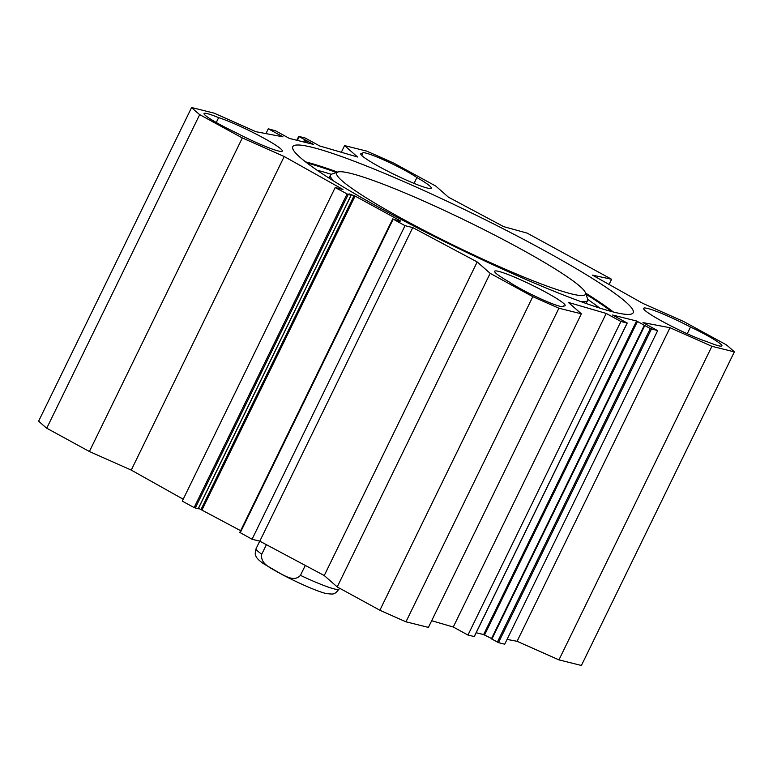 <?xml version="1.0" encoding="UTF-8"?>
<svg xmlns="http://www.w3.org/2000/svg" width="773" height="773" viewBox="0 0 773 773"><rect width="100%" height="100%" fill="white"/><g stroke="black" fill="none" stroke-linecap="round" stroke-linejoin="round"><path stroke-width="1.16" d="M414.057 183.385L416.908 177.548A39.21 3.894 -154 0 1 431.276 188.168A39.21 3.894 -154 0 1 394.327 174.476A39.21 3.894 -154 0 1 360.788 153.788A39.21 3.894 -154 0 1 362.721 153.498L361.754 155.489M690.511 327.037A32.292 3.208 -154 0 1 721.914 345.889A32.292 3.208 -154 0 1 707.314 341.782A39.21 3.894 -154 0 1 667.07 323.916A39.21 3.894 -154 0 1 643.619 308.321A39.21 3.894 -154 0 1 690.511 327.037L687.236 333.752M563.217 305.915A32.292 3.208 -154 0 1 563.285 306.417A32.292 3.208 -154 0 1 541.042 298.987A32.292 3.208 -154 0 1 509.03 281.874A39.21 3.894 -154 0 1 494.662 271.255A39.21 3.894 -154 0 1 531.621 284.937A39.21 3.894 -154 0 1 565.16 305.635A39.21 3.894 -154 0 1 563.217 305.915L562.86 306.668M218.633 117.641A39.21 3.894 -154 0 1 258.868 135.507A39.21 3.894 -154 0 1 282.319 151.093A39.21 3.894 -154 0 1 235.427 132.376A32.292 3.208 -154 0 1 204.033 113.525A32.292 3.208 -154 0 1 218.633 117.641L216.256 122.501M239.872 532.471L252.066 539.245L259.805 541.168L324.245 575.537L337.221 586.929L379.872 610.226A311.413 30.93 26 0 0 405.97 621.811L428.426 627.396L581.364 313.819L568.387 302.427L606.216 313.442L620.903 321.471L627.145 323.027L612.603 315.036L636.585 320.998L650.306 328.564L657.659 330.622L642.972 322.592L670.017 327.723L711.894 346.304L558.947 659.881L581.402 665.476L734.35 351.889L711.894 346.304M341.328 152.271L344.574 145.604L366.595 151.083A310.707 30.862 -154 0 1 393.969 163.229L435.779 186.071L448.398 197.154L503.725 226.653L527.128 233.108L611.607 279.266L592.447 275.13L642.904 303.422L683.612 321.491L726.262 344.787A311.413 30.93 -154 0 1 734.35 351.889M344.574 145.604L357.561 156.996L319.732 145.981L305.035 137.952L298.707 136.396L313.442 144.387L289.363 138.415L275.642 130.85L268.279 128.801L282.976 136.831L255.921 131.7L214.053 113.119L191.598 107.524L38.65 421.111A311.413 30.93 26 0 0 46.738 428.213L89.388 451.509L131.255 470.09L183.201 499.223M581.364 313.819L558.908 308.224A311.413 30.93 -154 0 1 532.81 296.648L490.169 273.342L477.183 261.95L412.753 227.591L405.013 225.668L392.723 218.885L399.544 221.436L400.627 220.972L355.087 196.081L349.029 193.839L351.184 195.231L348.188 194.506L335.221 187.53L342.961 189.462L284.203 156.513L242.326 137.932L199.685 114.626A311.413 30.93 -154 0 1 191.598 107.524M383.563 209.947A189.385 18.813 -154 0 1 292.754 146.686A189.385 18.813 -154 0 1 471.221 212.807A189.385 18.813 -154 0 1 633.184 312.727A189.385 18.813 -154 0 1 383.563 209.947M362.721 153.498A32.292 3.208 -154 0 1 362.663 153.006A32.292 3.208 -154 0 1 384.906 160.426A32.292 3.208 -154 0 1 416.908 177.548M306.949 162.948A190.303 18.9 -154 0 1 336.458 172.514M585.934 294.194A190.303 18.9 -154 0 1 611.636 311.558M613.356 311.992A189.385 18.813 26 0 0 585.528 293.015M337.637 172.108A189.385 18.813 26 0 0 305.538 161.866M198.506 508.276L240.645 530.703M611.607 279.266L609.076 284.454M335.221 187.53L182.283 501.117L194.129 507.59L198.178 508.74M558.947 659.881L517.079 641.3L507.059 639.397M657.659 330.622L504.721 644.199L498.479 642.643L491.502 638.836M491.551 638.527L483.637 634.585L476.187 632.729M474.236 636.537L467.965 635.048L453.268 627.019L431.672 620.729M467.965 635.048L620.903 321.471M453.268 627.019L606.216 313.442M517.079 641.3L670.017 327.723M558.908 308.224L405.97 621.811M265.941 133.603L268.279 128.801M199.685 114.626L46.738 428.213M242.326 137.932L89.388 451.509M284.203 156.513L131.255 470.09M405.013 225.668L252.066 539.245M412.753 227.591L259.805 541.168M477.183 261.95L324.245 575.537M490.169 273.342L337.221 586.929M532.81 296.648L379.872 610.226M305.296 565.43L300.455 575.354C293.856 582.639 284.242 575.112 277.536 572.107C271.342 568.058 259.97 564.126 261.757 554.202L266.405 544.685M519.098 248.075A138.406 13.75 -154 0 1 585.441 292.764A138.406 13.75 -154 0 1 455.036 245.988A138.406 13.75 -154 0 1 337.888 172.031A138.406 13.75 -154 0 1 519.098 248.075M599.635 308.041A173.007 17.18 26 0 0 587.712 299.402M331.259 174.321A173.007 17.18 26 0 0 317.104 170.244M585.441 292.764L587.567 298.861A143.015 14.204 -154 0 1 587.586 300.446A143.015 14.204 -154 0 1 580.591 301.499M333.984 181.23A143.015 14.204 -154 0 1 330.506 175.065A143.015 14.204 -154 0 1 331.772 174.099L337.888 172.031M355.087 196.081L202.139 509.668M483.637 634.585L636.585 320.998M474.207 636.604L627.145 323.027M498.479 642.643L651.426 329.066M497.358 642.15L650.306 328.564M491.85 639.136L644.788 325.559M484.545 634.962L637.483 321.384M297.344 140.406L299.141 136.705M303.567 141.952L304.659 139.71M304.775 142.251L305.779 140.213M305.577 142.454L306.572 140.406M306.997 142.812L307.876 141.015M347.067 194.004L194.129 507.59M348.188 194.506L195.25 508.083M351.087 195.221L198.149 508.808M354.102 195.627L201.154 509.204M393.167 219.194L240.219 532.771M261.757 554.202A46.138 4.58 -154 0 1 256.085 548.646C255.071 552.705 254.974 555.033 255.776 555.613C256.095 557.575 258.665 560.261 263.487 563.681L282.676 574.87C302.668 585.229 320.515 592.562 326.979 593.693C332.892 593.915 334.091 595.548 339.018 589.094A46.138 4.58 -154 0 1 300.455 575.354M627.241 323.027L474.293 636.604M644.353 325.249L491.406 638.827M296.813 140.271L298.707 136.396M351.184 195.231L198.246 508.808M392.723 218.885L239.785 532.462M259.738 541.158L256.085 548.646M339.473 588.156L339.018 589.094M330.506 175.065L329.027 178.099M587.586 300.446L586.108 303.489"/></g></svg>
